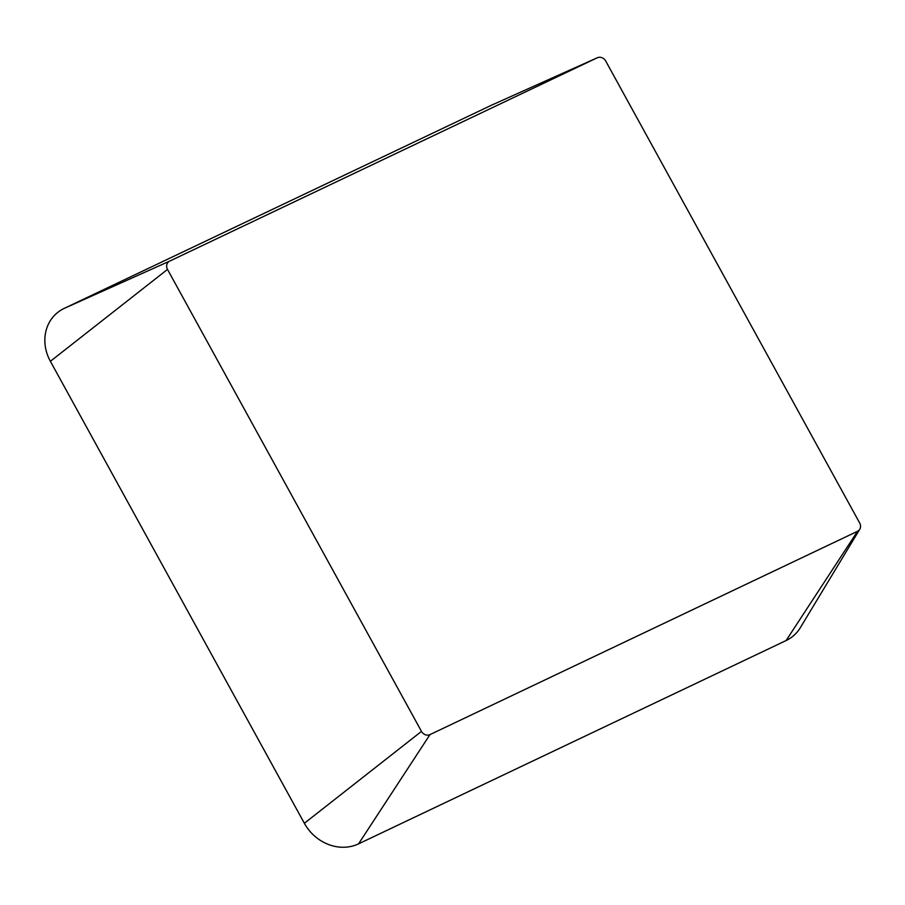 <?xml version="1.0" encoding="UTF-8"?>
<svg xmlns="http://www.w3.org/2000/svg" width="905" height="905" viewBox="0 0 905 905"><rect width="100%" height="100%" fill="white"/><g stroke="black" fill="none" stroke-linecap="round" stroke-linejoin="round"><path stroke-width="1.36" d="M429.977 734.611A6.618 5.849 -131.5 0 1 421.481 731.387L167.504 269.407A6.618 5.849 -131.5 0 1 169.665 261.115L597.221 57.807A6.618 5.849 -131.5 0 1 597.323 57.762A6.618 5.849 -131.5 0 1 605.717 61.031L859.682 523.011A6.618 5.849 -131.5 0 1 859.75 529.278A6.618 5.849 -131.5 0 1 857.521 531.303L429.977 734.611L358.561 843.856A42.207 37.331 -131.5 0 1 304.363 823.279L50.386 361.31A42.207 37.331 -131.5 0 1 64.198 308.401L491.743 105.093A42.207 37.331 -131.5 0 1 492.433 104.776L597.323 57.762M859.75 529.278L800.325 627.674A42.207 37.331 -131.5 0 1 786.106 640.548L358.561 843.856M304.363 823.279L421.481 731.387M50.386 361.31L167.504 269.407M64.198 308.401L169.665 261.115M491.743 105.093L597.221 57.807M786.106 640.548L857.521 531.303"/></g></svg>
